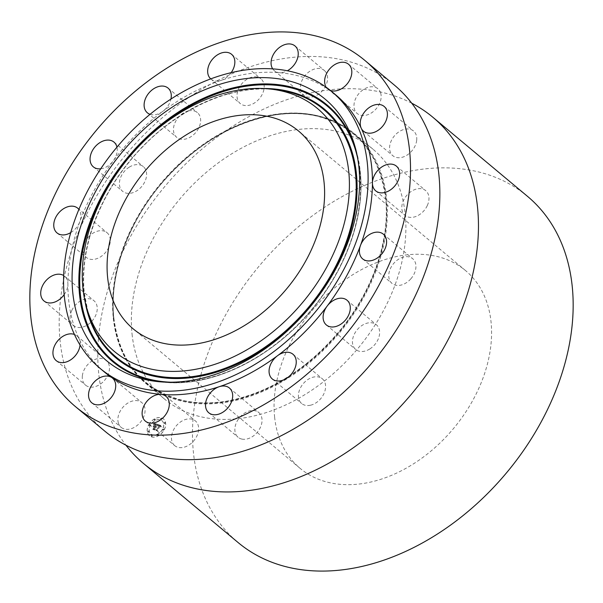 <?xml version="1.0" encoding="UTF-8"?>
<svg xmlns="http://www.w3.org/2000/svg" width="603" height="603" viewBox="0 0 603 603"><rect width="100%" height="100%" fill="white"/><g stroke="black" fill="none" stroke-linecap="round" stroke-linejoin="round"><path stroke-width="0.45" stroke-dasharray="3.02 2.26" d="M174.41 445.376A16.115 11.517 -50.1 0 0 174.719 445.647A16.115 11.517 -50.1 0 0 193.699 440.883A16.115 11.517 -50.1 0 0 195.696 421.188A16.115 11.517 -50.1 0 0 195.387 420.917A16.115 11.517 -50.1 0 0 176.4 425.68A16.115 11.517 -50.1 0 0 174.41 445.376M335.916 95.04A180.485 128.952 -50.1 0 0 328.545 89.485A180.485 128.952 -50.1 0 0 279.362 72.677A180.485 128.952 -50.1 0 0 221.165 80.35A180.485 128.952 -50.1 0 0 162.818 111.351A180.485 128.952 -50.1 0 0 113.206 160.956A180.485 128.952 -50.1 0 0 79.875 221.603A180.485 128.952 -50.1 0 0 67.905 284.073A180.485 128.952 -50.1 0 0 68.674 300.188A180.485 128.952 -50.1 0 0 79.121 338.848A180.485 128.952 -50.1 0 0 104.432 372.028M80.048 345.029A16.115 11.517 -50.1 0 0 79.121 338.848A16.115 11.517 -50.1 0 0 76.86 335.879A16.115 11.517 -50.1 0 0 74.433 334.469M64.159 294.663A16.115 11.517 -50.1 0 0 66.202 291.181A16.115 11.517 -50.1 0 0 67.905 284.073A16.115 11.517 -50.1 0 0 64.642 276.219A16.115 11.517 -50.1 0 0 63.684 275.526M70.762 232.592A16.115 11.517 -50.1 0 0 75.805 228.364A16.115 11.517 -50.1 0 0 79.875 221.603A16.115 11.517 -50.1 0 0 78.895 209.429M100.746 168.787A16.115 11.517 -50.1 0 0 107.394 166.33A16.115 11.517 -50.1 0 0 113.206 160.956A16.115 11.517 -50.1 0 0 116.952 147.147M150.064 114.321A16.115 11.517 -50.1 0 0 156.154 114.525A16.115 11.517 -50.1 0 0 162.818 111.351A16.115 11.517 -50.1 0 0 170.935 99.058M210.733 78.88A16.115 11.517 -50.1 0 0 210.922 79.038A16.115 11.517 -50.1 0 0 214.66 80.84A16.115 11.517 -50.1 0 0 221.165 80.357A16.115 11.517 -50.1 0 0 231.175 72.654M272.707 68.878A16.115 11.517 -50.1 0 0 274.003 70.408A16.115 11.517 -50.1 0 0 274.312 70.679A16.115 11.517 -50.1 0 0 279.362 72.677A16.115 11.517 -50.1 0 0 287.352 70.77M325.153 84.804A16.115 11.517 -50.1 0 0 327.889 88.988A16.115 11.517 -50.1 0 0 328.545 89.485M394.196 84.948A225.612 161.189 -50.1 0 0 174.689 107.711A225.612 161.189 -50.1 0 0 60.149 341.373A225.612 161.189 -50.1 0 0 104.847 431.175M274.614 417.072A128.921 92.108 -50.1 0 0 300.151 468.388A128.921 92.108 -50.1 0 0 425.59 455.378A128.921 92.108 -50.1 0 0 491.038 321.859A128.921 92.108 -50.1 0 0 465.501 270.543A128.921 92.108 -50.1 0 0 340.062 283.553A128.921 92.108 -50.1 0 0 274.614 417.072M527.504 196.352A225.612 161.189 -50.1 0 0 307.99 219.115A225.612 161.189 -50.1 0 0 193.45 452.778A225.612 161.189 -50.1 0 0 238.147 542.579M411.728 103.196A225.612 161.189 -50.1 0 0 199.819 150.946A225.612 161.189 -50.1 0 0 98.749 373.634A225.612 161.189 -50.1 0 0 125.921 445.187M132.057 334.107A162.697 116.243 -50.1 0 0 164.295 398.869A162.697 116.243 -50.1 0 0 322.59 382.445A162.697 116.243 -50.1 0 0 405.193 213.944A162.697 116.243 -50.1 0 0 372.956 149.182A162.697 116.243 -50.1 0 0 214.66 165.599A162.697 116.243 -50.1 0 0 132.057 334.107M113.522 318.618A162.697 116.243 -50.1 0 0 145.753 383.372A162.697 116.243 -50.1 0 0 304.055 366.956A162.697 116.243 -50.1 0 0 386.651 198.455A162.697 116.243 -50.1 0 0 354.421 133.693A162.697 116.243 -50.1 0 0 196.118 150.109A162.697 116.243 -50.1 0 0 113.522 318.618M241.848 439.082A16.115 11.517 -50.1 0 0 258.973 429.992A16.115 11.517 -50.1 0 0 258.777 412.55A16.115 11.517 -50.1 0 0 255.039 410.756A16.115 11.517 -50.1 0 0 237.914 419.846A16.115 11.517 -50.1 0 0 238.11 437.281A16.115 11.517 -50.1 0 0 241.848 439.082M310.455 405.231A16.115 11.517 -50.1 0 0 324.007 393.495A16.115 11.517 -50.1 0 0 322.334 378.782A16.115 11.517 -50.1 0 0 313.545 377.071A16.115 11.517 -50.1 0 0 299.993 388.807A16.115 11.517 -50.1 0 0 301.666 403.513A16.115 11.517 -50.1 0 0 310.455 405.231M369.79 348.971A16.115 11.517 -50.1 0 0 376.378 324.753A16.115 11.517 -50.1 0 0 362.297 325.266A16.115 11.517 -50.1 0 0 355.71 349.484A16.115 11.517 -50.1 0 0 369.79 348.971M410.809 278.872A16.115 11.517 -50.1 0 0 412.678 258.687A16.115 11.517 -50.1 0 0 393.887 263.232A16.115 11.517 -50.1 0 0 392.01 283.418A16.115 11.517 -50.1 0 0 410.809 278.872M427.278 205.608A16.115 11.517 -50.1 0 0 425.718 190.646A16.115 11.517 -50.1 0 0 403.497 200.415A16.115 11.517 -50.1 0 0 405.05 215.377A16.115 11.517 -50.1 0 0 427.278 205.608M416.681 140.326A16.115 11.517 -50.1 0 0 413.507 130.979A16.115 11.517 -50.1 0 0 399.194 131.642A16.115 11.517 -50.1 0 0 389.666 146.371A16.115 11.517 -50.1 0 0 392.839 155.71A16.115 11.517 -50.1 0 0 407.146 155.054A16.115 11.517 -50.1 0 0 416.681 140.326M380.636 92.968A16.115 11.517 -50.1 0 0 377.9 88.784A16.115 11.517 -50.1 0 0 361.129 91.302A16.115 11.517 -50.1 0 0 354.496 109.331A16.115 11.517 -50.1 0 0 357.232 113.515A16.115 11.517 -50.1 0 0 374.003 110.99A16.115 11.517 -50.1 0 0 380.636 92.968M324.633 70.739A16.115 11.517 -50.1 0 0 324.324 70.468A16.115 11.517 -50.1 0 0 305.344 75.232A16.115 11.517 -50.1 0 0 303.347 94.927A16.115 11.517 -50.1 0 0 303.656 95.199A16.115 11.517 -50.1 0 0 322.643 90.442A16.115 11.517 -50.1 0 0 324.633 70.739M257.195 77.033A16.115 11.517 -50.1 0 0 240.069 86.131A16.115 11.517 -50.1 0 0 240.265 103.565A16.115 11.517 -50.1 0 0 244.004 105.367A16.115 11.517 -50.1 0 0 261.129 96.276A16.115 11.517 -50.1 0 0 260.933 78.835A16.115 11.517 -50.1 0 0 257.195 77.033M188.588 110.892A16.115 11.517 -50.1 0 0 175.036 122.628A16.115 11.517 -50.1 0 0 176.709 137.333A16.115 11.517 -50.1 0 0 185.498 139.052A16.115 11.517 -50.1 0 0 199.05 127.316A16.115 11.517 -50.1 0 0 197.377 112.603A16.115 11.517 -50.1 0 0 188.588 110.892M129.253 167.144A16.115 11.517 -50.1 0 0 122.665 191.362A16.115 11.517 -50.1 0 0 136.745 190.85A16.115 11.517 -50.1 0 0 143.333 166.632A16.115 11.517 -50.1 0 0 129.253 167.144M88.234 237.243A16.115 11.517 -50.1 0 0 86.357 257.428A16.115 11.517 -50.1 0 0 105.156 252.883A16.115 11.517 -50.1 0 0 107.025 232.698A16.115 11.517 -50.1 0 0 88.234 237.243M71.765 310.515A16.115 11.517 -50.1 0 0 73.325 325.477A16.115 11.517 -50.1 0 0 95.545 315.708A16.115 11.517 -50.1 0 0 93.993 300.746A16.115 11.517 -50.1 0 0 71.765 310.515M82.362 375.797A16.115 11.517 -50.1 0 0 85.536 385.136A16.115 11.517 -50.1 0 0 99.842 384.48A16.115 11.517 -50.1 0 0 109.377 369.752A16.115 11.517 -50.1 0 0 106.203 360.406A16.115 11.517 -50.1 0 0 91.897 361.069A16.115 11.517 -50.1 0 0 82.362 375.797M118.407 423.155A16.115 11.517 -50.1 0 0 121.143 427.339A16.115 11.517 -50.1 0 0 137.914 424.814A16.115 11.517 -50.1 0 0 144.547 406.791A16.115 11.517 -50.1 0 0 141.811 402.608A16.115 11.517 -50.1 0 0 125.04 405.126A16.115 11.517 -50.1 0 0 118.407 423.155M148.82 424.768A10.96 7.831 129.9 0 1 163.503 418.972A10.96 7.831 129.9 0 1 164.129 429.999A10.96 7.831 129.9 0 1 149.446 435.788A10.96 7.831 129.9 0 1 148.82 424.768M148.753 424.708A10.96 7.831 129.9 0 1 163.436 418.912A10.96 7.831 129.9 0 1 164.061 429.939A10.96 7.831 129.9 0 1 149.378 435.735A10.96 7.831 129.9 0 1 148.753 424.708M162.433 429.381A8.63 6.166 129.9 0 1 150.871 433.949A8.63 6.166 129.9 0 1 150.373 425.266A8.63 6.166 129.9 0 1 161.943 420.698A8.63 6.166 129.9 0 1 162.433 429.381M161.506 419.047A0.663 0.475 129.9 0 1 160.579 418.731A0.663 0.475 129.9 0 1 161.506 419.047M150.026 425.145A0.663 0.475 129.9 0 1 149.099 424.829A0.663 0.475 129.9 0 1 150.026 425.145M155.31 419.861A0.663 0.475 129.9 0 1 154.383 419.545A0.663 0.475 129.9 0 1 155.31 419.861M152.235 435.916A0.663 0.475 129.9 0 1 151.308 435.6A0.663 0.475 129.9 0 1 152.235 435.916M148.753 431.793A0.663 0.475 129.9 0 1 147.825 431.477A0.663 0.475 129.9 0 1 148.753 431.793M162.787 429.502A0.663 0.475 129.9 0 1 163.714 429.818A0.663 0.475 129.9 0 1 162.787 429.502M164.061 422.854A0.663 0.475 129.9 0 1 164.988 423.17A0.663 0.475 129.9 0 1 164.061 422.854M157.504 434.786A0.663 0.475 129.9 0 1 158.431 435.102A0.663 0.475 129.9 0 1 157.504 434.786M162.508 429.442A8.63 6.166 129.9 0 1 150.938 434.009A8.63 6.166 129.9 0 1 150.448 425.319A8.63 6.166 129.9 0 1 162.011 420.758A8.63 6.166 129.9 0 1 162.508 429.442M158.016 424.625L162.011 425.967L160.82 427.082L160.971 426.17L160.172 425.763L160.579 427.158L160.624 426.442L159.999 426.072L157.745 430.173L157.948 430.813L156.418 430.293L159.478 425.492L158.597 425.349L157.82 425.974L157.956 424.497L161.936 425.906L160.752 427.022L160.903 426.11L160.104 425.703L160.549 427.007L159.931 426.012L157.677 430.12L157.88 430.761L156.35 430.233L159.411 425.439L158.529 425.288L157.752 425.914L157.948 424.565M157.677 424.836L157.496 426.117L157.609 424.783M158.287 425.673L159.23 425.673L156.87 429.969L156.079 430.444L157.677 430.994L155.83 430.497L156.788 429.901L159.064 425.756L158.174 425.514M154.247 423.268L157.715 424.452L156.019 426.57L156.358 427.384L155.823 426.916L156.087 427.55L155.657 427.218L154.685 428.997L154.933 429.72L153.29 429.155L155.159 426.69L153.456 426.916L154.406 425.19L155.061 426.246L155.936 424.648L154.458 424.512L156.079 424.565L155.348 426.344L156.411 424.414L155.009 424.097L154.112 424.693L154.172 423.208L157.647 424.391L155.951 426.509L156.29 427.323L155.755 426.856L156.019 427.489L155.589 427.165L154.617 428.937L154.865 429.66L153.222 429.095L155.092 426.63L153.381 426.864L154.33 425.13L154.994 426.185L155.868 424.595L154.474 424.384L156.011 424.512L155.28 426.283L156.335 424.354L154.941 424.037L154.044 424.633L154.172 423.208M153.871 423.6L153.69 424.844L153.803 423.54M153.102 427.03L154.134 425.16L153.034 426.977M154.677 426.939L153.991 426.705L154.82 426.856L152.876 429.351L154.707 429.977L152.627 429.396L153.712 428.703L154.677 426.939L154.082 426.562L154.752 426.796L152.808 429.291L154.639 429.924L152.559 429.344L153.637 428.643L154.609 426.879M158.318 425.605L159.162 425.612L156.803 429.909L156.004 430.391L157.473 431.017L155.762 430.436L156.72 429.841L158.996 425.695L158.212 425.612M161.574 419.1A0.663 0.475 129.9 0 1 160.647 418.784A0.663 0.475 129.9 0 1 161.574 419.1M150.094 425.198A0.663 0.475 129.9 0 1 149.167 424.881A0.663 0.475 129.9 0 1 150.094 425.198M155.378 419.922A0.663 0.475 129.9 0 1 154.451 419.605A0.663 0.475 129.9 0 1 155.378 419.922M152.303 435.977A0.663 0.475 129.9 0 1 151.376 435.66A0.663 0.475 129.9 0 1 152.303 435.977M148.82 431.854A0.663 0.475 129.9 0 1 147.893 431.537A0.663 0.475 129.9 0 1 148.82 431.854M162.855 429.562A0.663 0.475 129.9 0 1 163.782 429.879A0.663 0.475 129.9 0 1 162.855 429.562M164.129 422.914A0.663 0.475 129.9 0 1 165.056 423.231A0.663 0.475 129.9 0 1 164.129 422.914M157.571 434.838A0.663 0.475 129.9 0 1 158.499 435.162A0.663 0.475 129.9 0 1 157.571 434.838M160.466 381.842A167.204 119.462 -50.1 0 0 163.021 382.136A167.204 119.462 -50.1 0 0 360.262 171.569A167.204 119.462 -50.1 0 0 356.267 150.901L356.267 150.901A167.204 119.462 -50.1 0 0 355.521 148.436M170.724 382.212A166.466 118.934 -50.1 0 0 359.901 172.059A166.466 118.934 -50.1 0 0 357.715 158.468M263.006 88.505A162.282 115.949 -50.1 0 0 83.96 293.465A162.282 115.949 -50.1 0 0 85.053 301.44M274.878 89.523A161.544 115.422 -50.1 0 0 84.314 292.975A161.544 115.422 -50.1 0 0 88.166 312.942L84.322 293.02C79.709 251.745 96.947 201.379 129.253 161.936C167.883 113.47 227.421 83.915 274.878 89.523M113.831 318.248A162.117 115.829 -50.1 0 0 263.669 390.322A162.117 115.829 -50.1 0 0 385.988 198.515A162.117 115.829 -50.1 0 0 236.142 126.449A162.117 115.829 -50.1 0 0 113.831 318.248M113.281 318A162.313 115.964 -50.1 0 0 263.3 390.156A162.313 115.964 -50.1 0 0 385.762 198.123A162.313 115.964 -50.1 0 0 235.743 125.967A162.313 115.964 -50.1 0 0 113.281 318M157.858 381.601L163.021 382.136C214.057 388.204 278.028 355.122 317.819 302.216C348.685 262.275 364.823 212.708 360.27 171.621L354.828 145.918M145.368 421.12L174.719 445.647M300.151 468.388L133.173 328.839M164.295 398.869L145.753 383.372M113.869 318.135C119.763 362.584 142.73 390.005 182.769 400.4C197.302 403.641 212.806 403.739 229.291 400.671C270.611 392.108 307.274 368.991 339.27 331.326C372.443 291.558 390.284 240.303 385.588 198.334C379.694 153.886 356.727 126.464 316.688 116.07C302.156 112.821 286.651 112.731 270.167 115.791C228.846 124.354 192.184 147.471 160.187 185.144C127.014 224.911 109.173 276.166 113.869 318.135M372.956 149.182L354.421 133.693M465.501 270.543L298.515 130.994M166.036 396.39L195.387 420.917M229.434 388.03L258.777 412.55M208.766 412.761L238.11 437.281M292.99 354.262L322.334 378.782M272.322 378.993L301.666 403.513M347.034 300.234L376.378 324.753M326.366 324.964L355.71 349.484M383.335 234.168L412.678 258.687M362.667 258.898L392.01 283.418M396.375 166.119L425.718 190.646M375.707 190.85L405.05 215.377M384.164 106.46L413.507 130.979M363.496 131.19L392.839 155.71M348.557 64.257L377.9 88.784M327.889 88.988L357.232 113.515M294.98 45.949L324.324 70.468M274.312 70.679L303.656 95.199M210.922 79.038L240.265 103.565M231.59 54.308L260.933 78.835M147.366 112.806L176.709 137.333M168.033 88.076L197.377 112.603M93.322 166.843L122.665 191.362M113.99 142.112L143.333 166.632M57.014 232.909L86.357 257.428M77.681 208.171L107.025 232.698M43.974 300.95L73.325 325.477M64.642 276.219L93.993 300.746M56.192 360.609L85.536 385.136M76.86 335.879L106.203 360.406M91.792 402.812L121.143 427.339M112.459 378.081L141.811 402.608"/><path stroke-width="0.9" d="M100.098 368.403L104.432 372.028A180.485 128.952 -50.1 0 0 111.804 377.584A180.485 128.952 -50.1 0 0 160.986 394.392A16.115 11.517 -50.1 0 0 144.878 404.176A16.115 11.517 -50.1 0 0 145.059 420.849A16.115 11.517 -50.1 0 0 145.368 421.12A16.115 11.517 -50.1 0 0 164.355 416.364A16.115 11.517 -50.1 0 0 166.345 396.661A16.115 11.517 -50.1 0 0 166.036 396.39A16.115 11.517 -50.1 0 0 160.986 394.392A180.485 128.952 -50.1 0 0 219.183 386.719A180.485 128.952 -50.1 0 0 277.531 355.717A16.115 11.517 -50.1 0 0 272.322 378.993A16.115 11.517 -50.1 0 0 281.111 380.704A16.115 11.517 -50.1 0 0 294.656 368.968A16.115 11.517 -50.1 0 0 292.99 354.262A16.115 11.517 -50.1 0 0 284.194 352.544A16.115 11.517 -50.1 0 0 277.531 355.717A180.485 128.952 -50.1 0 0 327.143 306.113A180.485 128.952 -50.1 0 0 360.473 245.466A180.485 128.952 -50.1 0 0 372.443 182.995A180.485 128.952 -50.1 0 0 371.674 166.88A180.485 128.952 -50.1 0 0 361.235 128.228A180.485 128.952 -50.1 0 0 335.916 95.04L331.582 91.422A180.485 128.952 -50.1 0 0 155.973 109.633A180.485 128.952 -50.1 0 0 64.34 296.563A180.485 128.952 -50.1 0 0 100.098 368.403A180.485 128.952 -50.1 0 0 275.707 350.192A180.485 128.952 -50.1 0 0 367.34 163.262A180.485 128.952 -50.1 0 0 331.582 91.422M409.55 150.222A225.612 161.189 -50.1 0 0 364.853 60.421A225.612 161.189 -50.1 0 0 145.338 83.184A225.612 161.189 -50.1 0 0 30.798 316.846A225.612 161.189 -50.1 0 0 75.496 406.648A225.612 161.189 -50.1 0 0 295.01 383.885A225.612 161.189 -50.1 0 0 409.55 150.222M225.695 386.229A16.115 11.517 -50.1 0 0 219.183 386.719A16.115 11.517 -50.1 0 0 206.769 398.817A16.115 11.517 -50.1 0 0 208.766 412.761A16.115 11.517 -50.1 0 0 212.505 414.555A16.115 11.517 -50.1 0 0 229.622 405.465A16.115 11.517 -50.1 0 0 229.434 388.03A16.115 11.517 -50.1 0 0 225.695 386.229M115.196 382.264A16.115 11.517 -50.1 0 0 112.459 378.081A16.115 11.517 -50.1 0 0 111.804 377.584A16.115 11.517 -50.1 0 0 95.266 380.983A16.115 11.517 -50.1 0 0 89.056 398.628A16.115 11.517 -50.1 0 0 91.792 402.812A16.115 11.517 -50.1 0 0 108.563 400.286A16.115 11.517 -50.1 0 0 115.196 382.264M74.433 334.469A16.115 11.517 -50.1 0 0 53.019 351.27A16.115 11.517 -50.1 0 0 56.192 360.609A16.115 11.517 -50.1 0 0 70.498 359.953A16.115 11.517 -50.1 0 0 80.033 345.225A16.115 11.517 -50.1 0 0 80.048 345.029M63.684 275.526A16.115 11.517 -50.1 0 0 42.421 285.988A16.115 11.517 -50.1 0 0 43.974 300.95A16.115 11.517 -50.1 0 0 64.159 294.663M78.895 209.429A16.115 11.517 -50.1 0 0 77.681 208.171A16.115 11.517 -50.1 0 0 58.89 212.716A16.115 11.517 -50.1 0 0 57.014 232.909A16.115 11.517 -50.1 0 0 70.762 232.592M116.952 147.147A16.115 11.517 -50.1 0 0 113.99 142.112A16.115 11.517 -50.1 0 0 99.91 142.617A16.115 11.517 -50.1 0 0 93.322 166.843A16.115 11.517 -50.1 0 0 100.746 168.787M170.935 99.058A16.115 11.517 -50.1 0 0 168.033 88.076A16.115 11.517 -50.1 0 0 159.237 86.365A16.115 11.517 -50.1 0 0 145.692 98.101A16.115 11.517 -50.1 0 0 147.366 112.806A16.115 11.517 -50.1 0 0 150.064 114.321M231.175 72.654A16.115 11.517 -50.1 0 0 231.59 54.308A16.115 11.517 -50.1 0 0 227.851 52.514A16.115 11.517 -50.1 0 0 210.816 61.461A16.115 11.517 -50.1 0 0 210.733 78.88M287.352 70.77A16.115 11.517 -50.1 0 0 295.289 46.22A16.115 11.517 -50.1 0 0 294.98 45.949A16.115 11.517 -50.1 0 0 276.935 49.68A16.115 11.517 -50.1 0 0 272.707 68.878M328.545 89.485A16.115 11.517 -50.1 0 0 345.082 86.086A16.115 11.517 -50.1 0 0 351.293 68.441A16.115 11.517 -50.1 0 0 348.557 64.257A16.115 11.517 -50.1 0 0 331.786 66.782A16.115 11.517 -50.1 0 0 325.153 84.804M360.315 121.844A16.115 11.517 -50.1 0 0 361.235 128.228A16.115 11.517 -50.1 0 0 363.496 131.19A16.115 11.517 -50.1 0 0 377.802 130.527A16.115 11.517 -50.1 0 0 387.337 115.799A16.115 11.517 -50.1 0 0 384.164 106.46A16.115 11.517 -50.1 0 0 369.85 107.115A16.115 11.517 -50.1 0 0 360.315 121.844M374.154 175.888A16.115 11.517 -50.1 0 0 372.443 182.995A16.115 11.517 -50.1 0 0 375.707 190.85A16.115 11.517 -50.1 0 0 397.927 181.081A16.115 11.517 -50.1 0 0 396.375 166.119A16.115 11.517 -50.1 0 0 374.154 175.888M364.544 238.713A16.115 11.517 -50.1 0 0 360.473 245.466A16.115 11.517 -50.1 0 0 362.667 258.898A16.115 11.517 -50.1 0 0 381.458 254.353A16.115 11.517 -50.1 0 0 383.335 234.168A16.115 11.517 -50.1 0 0 364.544 238.713M332.954 300.739A16.115 11.517 -50.1 0 0 327.143 306.113A16.115 11.517 -50.1 0 0 326.366 324.964A16.115 11.517 -50.1 0 0 340.439 324.452A16.115 11.517 -50.1 0 0 347.034 300.234A16.115 11.517 -50.1 0 0 332.954 300.739M75.496 406.648L104.847 431.175A225.612 161.189 -50.1 0 0 324.354 408.412A225.612 161.189 -50.1 0 0 438.894 174.749A225.612 161.189 -50.1 0 0 394.196 84.948L364.853 60.421M72.797 292.847A170.423 121.761 -50.1 0 0 157.858 381.601A170.423 121.761 -50.1 0 0 358.891 166.978A170.423 121.761 -50.1 0 0 354.828 145.918A170.423 121.761 -50.1 0 0 190.111 96.623A170.423 121.761 -50.1 0 0 72.797 292.847M348.738 171.448A158.325 113.123 -50.1 0 0 269.714 88.988A158.325 113.123 -50.1 0 0 82.943 288.385A158.325 113.123 -50.1 0 0 86.719 307.952A158.325 113.123 -50.1 0 0 239.745 353.742A158.325 113.123 -50.1 0 0 348.738 171.448M107.628 277.523A128.921 92.108 -50.1 0 0 133.173 328.839A128.921 92.108 -50.1 0 0 258.604 315.829A128.921 92.108 -50.1 0 0 324.06 182.302A128.921 92.108 -50.1 0 0 298.515 130.994A128.921 92.108 -50.1 0 0 173.076 143.996A128.921 92.108 -50.1 0 0 107.628 277.523M125.921 445.187A225.612 161.189 -50.1 0 0 143.446 463.436L238.147 542.579A225.612 161.189 -50.1 0 0 457.662 519.816A225.612 161.189 -50.1 0 0 572.202 286.154A225.612 161.189 -50.1 0 0 527.504 196.352L432.803 117.208A225.612 161.189 -50.1 0 0 411.728 103.196M143.446 463.436A225.612 161.189 -50.1 0 0 362.961 440.672A225.612 161.189 -50.1 0 0 477.501 207.01A225.612 161.189 -50.1 0 0 432.803 117.208M355.521 148.436A167.204 119.462 -50.1 0 0 193.292 103.271A167.204 119.462 -50.1 0 0 79.566 295.063A167.204 119.462 -50.1 0 0 160.466 381.842M357.715 158.468A166.466 118.934 -50.1 0 0 198.877 101.402A166.466 118.934 -50.1 0 0 80.448 295.01A166.466 118.934 -50.1 0 0 170.724 382.212M85.053 301.44A162.282 115.949 -50.1 0 0 238.117 363.707A162.282 115.949 -50.1 0 0 356.396 173.604A162.282 115.949 -50.1 0 0 263.006 88.505M86.719 307.952L88.166 312.942A161.544 115.422 -50.1 0 0 244.298 359.659A161.544 115.422 -50.1 0 0 355.514 173.656A161.544 115.422 -50.1 0 0 274.878 89.523L269.714 88.988"/></g></svg>
